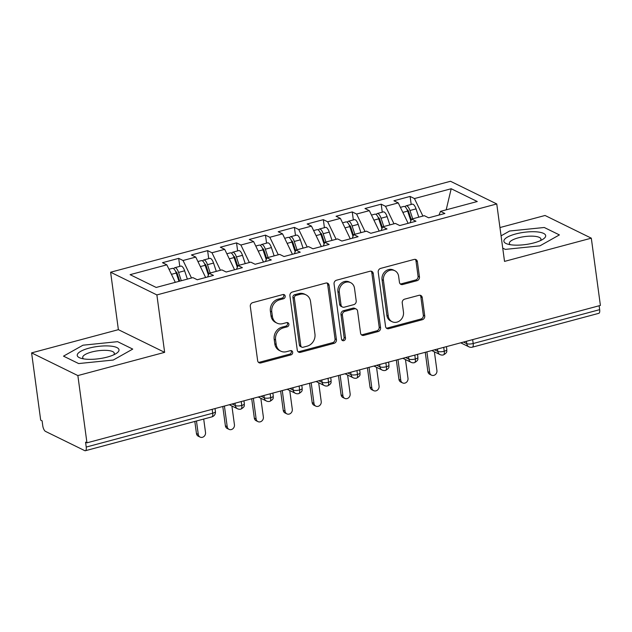 <?xml version="1.0" encoding="UTF-8"?>
<svg xmlns="http://www.w3.org/2000/svg" width="632" height="632" viewBox="0 0 632 632"><rect width="100%" height="100%" fill="white"/><g stroke="black" fill="none" stroke-linecap="round" stroke-linejoin="round"><path stroke-width="0.95" d="M285.182 296.132A2.228 1.951 116.1 0 0 282.907 294.552L252.737 302.625A3.184 2.789 116.1 0 0 250.304 306.402L257.643 360.667A3.184 2.789 116.1 0 0 259.081 362.768A3.184 2.789 116.1 0 0 260.89 362.926L291.06 354.852A2.228 1.951 116.1 0 0 290.491 350.634L286.58 351.676A10.183 8.919 116.1 0 1 280.798 351.171A10.183 8.919 116.1 0 1 276.192 344.456L275.584 339.937A10.183 8.919 116.1 0 1 283.365 327.858L287.268 326.815A2.228 1.951 116.1 0 0 286.699 322.597L282.788 323.639A10.183 8.919 116.1 0 1 277.006 323.134A10.183 8.919 116.1 0 1 272.4 316.419L271.792 311.9A10.183 8.919 116.1 0 1 279.573 299.821L283.476 298.778A2.228 1.951 116.1 0 0 285.182 296.132M277.006 323.134L275.607 322.446A10.183 8.919 116.1 0 1 271.002 315.731L270.385 311.213A10.183 8.919 116.1 0 1 278.167 299.133L282.077 298.091A2.228 1.951 116.1 0 0 283.389 294.488M258.441 362.31A3.184 2.789 116.1 0 0 259.491 362.239L289.654 354.165A2.228 1.951 116.1 0 0 290.973 350.562M280.798 351.171L279.391 350.483A10.183 8.919 116.1 0 1 274.794 343.769L274.177 339.25A10.183 8.919 116.1 0 1 281.959 327.171L285.862 326.128A2.228 1.951 116.1 0 0 287.181 322.525M417.025 280.687A3.184 2.789 116.1 0 0 419.458 276.911L417.397 261.688A3.184 2.789 116.1 0 0 415.959 259.586A3.184 2.789 116.1 0 0 414.15 259.428L380.646 268.395A3.184 2.789 116.1 0 0 378.22 272.171L385.552 326.436A3.184 2.789 116.1 0 0 386.989 328.537A3.184 2.789 116.1 0 0 388.798 328.695L422.302 319.729A3.184 2.789 116.1 0 0 424.736 315.953L422.247 297.561A3.184 2.789 116.1 0 0 420.809 295.468A3.184 2.789 116.1 0 0 419 295.31L404.662 299.141A3.184 2.789 116.1 0 0 402.236 302.918L403.469 312.042A8.508 7.458 116.1 0 1 400.214 320.4A8.508 7.458 116.1 0 1 392.124 321.712A8.508 7.458 116.1 0 1 388.277 316.103L383.442 280.379A8.508 7.458 116.1 0 1 386.697 272.021A8.508 7.458 116.1 0 1 394.787 270.701A8.508 7.458 116.1 0 1 398.634 276.31L399.44 282.267A3.184 2.789 116.1 0 0 400.878 284.361A3.184 2.789 116.1 0 0 402.687 284.519L417.025 280.687L415.627 280A3.184 2.789 116.1 0 0 418.052 276.224L415.998 261A3.184 2.789 116.1 0 0 415.2 259.357M77.862 375.574L164.644 352.348L118.382 329.667L31.6 352.885L77.862 375.574L86.955 442.834L85.557 442.147L86.221 447.061L212.7 413.217L212.178 409.331M164.644 352.348L156.878 294.915L496.76 203.954L504.526 261.395L591.307 238.169L600.4 305.43L86.955 442.834M329.098 285.316A3.184 2.789 116.1 0 0 327.66 283.223A3.184 2.789 116.1 0 0 325.851 283.065L292.347 292.031A3.184 2.789 116.1 0 0 289.914 295.8L297.253 350.073A3.184 2.789 116.1 0 0 298.691 352.166A3.184 2.789 116.1 0 0 300.5 352.324L334.004 343.358A3.184 2.789 116.1 0 0 336.437 339.582L329.098 285.316L327.692 284.629A3.184 2.789 116.1 0 0 326.902 282.994M336.5 280.213L370.004 271.247A3.184 2.789 116.1 0 1 371.806 271.405A3.184 2.789 116.1 0 1 373.251 273.498L380.583 327.771A3.184 2.789 116.1 0 1 378.157 331.539L363.819 335.379A3.184 2.789 116.1 0 1 362.01 335.221A3.184 2.789 116.1 0 1 360.572 333.127L357.594 311.118A3.184 2.789 116.1 0 0 356.156 309.016A3.184 2.789 116.1 0 0 354.347 308.858L344.835 311.41A3.184 2.789 116.1 0 0 342.402 315.178L345.499 338.096A2.228 1.951 116.1 0 1 341.525 339.155L334.067 283.989A3.184 2.789 116.1 0 1 336.5 280.213M156.878 294.915L110.616 272.226L450.498 181.273L496.76 203.954M179.78 266.38L178.698 258.37L162.495 262.699L166.848 264.832L130.105 274.667L156.183 287.449L192.918 277.622L197.271 279.747L213.466 275.418L209.121 273.285L221.848 269.88L226.193 272.013L242.396 267.676L238.043 265.543L250.778 262.138L255.123 264.271L271.318 259.934L266.973 257.801L279.7 254.396L284.045 256.529L300.247 252.192L295.902 250.059L308.629 246.654L312.974 248.787L329.169 244.45L324.824 242.317L337.551 238.912L341.896 241.045L358.099 236.708L353.754 234.575L366.481 231.17L370.826 233.303L387.021 228.966L382.676 226.841L395.403 223.428L399.748 225.561L415.951 221.224L411.606 219.099L424.333 215.686L428.678 217.819L444.873 213.482L440.528 211.357L438.995 215.062M178.698 258.37L183.043 260.495L195.77 257.09L205.645 277.511M208.71 258.638L207.62 250.627L191.425 254.957L195.77 257.09M207.62 250.627L211.973 252.753L224.7 249.348L234.567 269.769M237.632 250.896L236.55 242.886L220.355 247.215L224.7 249.348M236.55 242.886L240.895 245.018L253.622 241.606L263.497 262.027M266.562 243.162L265.48 235.143L249.277 239.481L253.622 241.606M265.48 235.143L269.825 237.277L282.551 233.864L292.418 254.285M295.484 235.42L294.401 227.402L278.206 231.739L282.551 233.864M294.401 227.402L298.746 229.535L311.473 226.13L321.348 246.543M324.413 227.678L323.331 219.66L307.128 223.997L311.473 226.13M323.331 219.66L327.676 221.793L340.403 218.388L350.27 238.801M353.335 219.936L352.253 211.918L336.058 216.255L340.403 218.388M352.253 211.918L356.598 214.05L369.325 210.646L379.2 231.059M382.265 212.194L381.183 204.175L364.98 208.513L369.325 210.646M381.183 204.175L385.528 206.308L398.255 202.904L408.13 223.317M411.195 204.452L410.105 196.434L393.91 200.771L398.255 202.904M410.105 196.434L414.45 198.566L451.193 188.739L477.263 201.521L440.528 211.357M411.606 219.099L410.073 222.804M414.45 198.566L422.911 216.065M446.184 209.84L451.193 188.739M382.676 226.841L381.143 230.538M385.528 206.308L393.989 223.807M353.754 234.575L352.222 238.28M356.598 214.05L365.059 231.549M324.824 242.317L323.292 246.022M327.676 221.793L336.137 239.291M295.902 250.059L294.362 253.764M298.746 229.535L307.207 247.033M266.973 257.801L265.44 261.506M269.825 237.277L278.285 254.775M238.043 265.543L236.51 269.248M240.895 245.018L249.356 262.517M209.121 273.285L207.588 276.99M211.973 252.753L220.434 270.259M31.6 352.885L40.693 420.154L42.099 420.841L42.763 425.755A4.859 1.864 -105 0 0 45.488 431.387L84.743 450.64A4.859 1.864 -105 0 0 85.375 450.727A4.859 1.864 -105 0 0 86.221 447.061M183.043 260.495L191.504 278.001M599.136 305.77L599.665 309.656A4.859 1.864 75 0 1 598.82 313.322L472.333 347.173A4.859 1.864 75 0 0 473.186 343.508L599.665 309.656M591.307 238.169L545.045 215.48L499.952 227.552M118.382 329.667L110.616 272.226M117.599 341.667L82.982 345.198L63.508 356.148L78.645 363.566L113.254 360.043L132.736 349.093L117.599 341.667L132.736 349.093L113.254 360.043L78.645 363.566L63.508 356.148L82.982 345.198L117.599 341.667M502.732 248.123L505.308 249.387L539.918 245.856L559.399 234.907L544.263 227.488L509.645 231.012L501.073 235.839L509.645 231.012L544.263 227.488L559.399 234.907L539.918 245.856L505.308 249.387L502.732 248.123M166.848 264.832L175.309 282.33M241.25 401.549L241.772 405.436A4.859 1.864 75 0 1 240.95 409.094A4.859 1.864 75 0 1 240.926 409.102A4.859 4.859 0 0 1 237.529 408.77A4.859 4.258 116.1 0 1 235.333 405.562L235.009 403.216M270.172 393.807L270.701 397.694A4.859 1.864 75 0 1 269.88 401.352A4.859 1.864 75 0 1 269.856 401.36A4.859 4.859 0 0 1 266.459 401.028A4.859 4.258 116.1 0 1 264.255 397.828L263.939 395.474M299.102 386.065L299.623 389.952A4.859 1.864 75 0 1 298.802 393.61A4.859 1.864 75 0 1 298.778 393.618A4.859 4.859 0 0 1 295.381 393.286A4.859 4.258 116.1 0 1 293.185 390.086L292.869 387.732M328.024 378.323L328.553 382.21A4.859 1.864 75 0 1 327.732 385.868A4.859 1.864 75 0 1 327.708 385.875A4.859 4.859 0 0 1 324.311 385.544A4.859 4.258 116.1 0 1 322.107 382.344L321.791 379.99M356.954 370.581L357.475 374.468A4.859 1.864 75 0 1 356.653 378.126A4.859 1.864 75 0 1 356.63 378.134A4.859 4.859 0 0 1 353.233 377.802A4.859 4.258 116.1 0 1 351.037 374.602L350.721 372.248M385.875 362.839L386.405 366.726A4.859 1.864 75 0 1 385.583 370.392A4.859 1.864 75 0 1 385.56 370.392A4.859 4.859 0 0 1 382.163 370.068A4.859 4.258 116.1 0 1 379.958 366.86L379.642 364.506M414.805 355.097L415.327 358.992A4.859 1.864 75 0 1 414.505 362.65A4.859 1.864 75 0 1 414.481 362.657A4.859 4.859 0 0 1 411.084 362.326A4.859 4.258 116.1 0 1 408.888 359.118L408.572 356.772M443.727 347.355L444.257 351.25A4.859 1.864 75 0 1 443.435 354.908A4.859 1.864 75 0 1 443.411 354.915A4.859 4.859 0 0 1 440.014 354.584A4.859 4.258 116.1 0 1 437.818 351.376L437.494 349.03M298.043 351.708A3.184 2.789 116.1 0 0 299.094 351.637L332.598 342.67A3.184 2.789 116.1 0 0 335.031 338.894L327.692 284.629M296.037 295.413A2.228 1.951 116.1 0 0 294.338 298.059L300.777 345.688A2.228 1.951 116.1 0 0 303.052 347.268L307.168 346.162A10.183 8.919 116.1 0 0 314.949 334.083L310.549 301.527A10.183 8.919 116.1 0 0 305.943 294.82A10.183 8.919 116.1 0 0 300.161 294.315L296.037 295.413L294.638 294.725A2.228 1.951 116.1 0 0 292.932 297.372L294.338 298.059M301.788 347.158L300.382 346.47A2.228 1.951 116.1 0 1 299.378 345.001L292.932 297.372M305.943 294.82L304.545 294.133A10.183 8.919 116.1 0 0 298.754 293.627L300.161 294.315M294.638 294.725L298.754 293.627M361.362 334.762A3.184 2.789 116.1 0 0 362.413 334.691L376.751 330.852A3.184 2.789 116.1 0 0 379.184 327.084L371.845 272.811A3.184 2.789 116.1 0 0 371.055 271.175M356.156 309.016L354.75 308.329A3.184 2.789 116.1 0 0 352.94 308.171L343.429 310.723A3.184 2.789 116.1 0 0 341.003 314.491L344.1 337.409L345.499 338.096M341.912 340.111A2.228 1.951 116.1 0 0 344.1 337.409M354.505 288.279A8.508 7.458 116.1 0 0 350.657 282.67A8.508 7.458 116.1 0 0 342.568 283.981A8.508 7.458 116.1 0 0 339.313 292.347L341.019 304.932A3.184 2.789 116.1 0 0 342.457 307.026A3.184 2.789 116.1 0 0 344.266 307.184L353.778 304.64A3.184 2.789 116.1 0 0 356.203 300.864L354.505 288.279M350.657 282.67L349.251 281.983A8.508 7.458 116.1 0 0 341.162 283.294A8.508 7.458 116.1 0 0 337.915 291.66L339.313 292.347M342.457 307.026L341.051 306.338A3.184 2.789 116.1 0 1 339.613 304.245L337.915 291.66M400.238 283.902A3.184 2.789 116.1 0 0 401.288 283.831L415.627 280M394.787 270.701L393.388 270.014A8.508 7.458 116.1 0 0 385.299 271.325A8.508 7.458 116.1 0 0 382.044 279.692L383.442 280.379M392.124 321.712L390.718 321.024A8.508 7.458 116.1 0 1 386.871 315.415L382.044 279.692M386.35 328.079A3.184 2.789 116.1 0 0 387.4 328.008L420.904 319.042A3.184 2.789 116.1 0 0 423.337 315.265L420.849 296.874A3.184 2.789 116.1 0 0 420.051 295.239M178.982 281.351L176.241 273.048A6.486 2.481 -105 0 0 173.286 268.466A6.486 2.481 -105 0 0 172.441 268.347L168.989 269.272M179.725 281.153L177.173 273.443A2.267 0.869 -105 0 0 176.146 271.839A2.267 0.869 -105 0 0 175.846 271.8A2.267 0.869 -105 0 0 175.783 271.823M181.297 280.727L178.556 272.424A6.486 2.481 -105 0 0 175.601 267.85A6.486 2.481 -105 0 0 174.756 267.723A6.486 2.481 -105 0 0 173.808 268.813M174.756 267.723L180.831 266.104A6.486 2.481 75 0 1 181.676 266.222A6.486 2.481 75 0 1 184.631 270.796L187.372 279.107M200.115 437.099L198.29 436.206A4.053 3.547 -63.9 0 1 196.457 433.536L198.282 434.429A4.053 3.547 116.1 0 0 200.115 437.099A4.053 3.547 116.1 0 0 203.97 436.475A4.053 3.547 116.1 0 0 205.518 432.493L203.702 419.063M196.465 420.999L198.282 434.429M194.822 421.441L196.457 433.536M208.386 275.054L205.163 265.306A6.486 2.481 -105 0 0 202.216 260.724A6.486 2.481 -105 0 0 201.371 260.605L197.919 261.53M208.837 273.972L206.103 265.701A2.267 0.869 -105 0 0 205.068 264.097A2.267 0.869 -105 0 0 204.776 264.058A2.267 0.869 -105 0 0 204.705 264.081M210.219 272.992L207.478 264.682A6.486 2.481 -105 0 0 204.531 260.108A6.486 2.481 -105 0 0 203.686 259.989A6.486 2.481 -105 0 0 202.738 261.071M203.686 259.989L209.761 258.362A6.486 2.481 75 0 1 210.606 258.48A6.486 2.481 75 0 1 213.553 263.062L216.294 271.365M229.045 429.365L227.22 428.464A4.053 3.547 -63.9 0 1 225.387 425.794L227.212 426.695A4.053 3.547 116.1 0 0 229.045 429.365A4.053 3.547 116.1 0 0 232.892 428.733A4.053 3.547 116.1 0 0 234.44 424.759L231.905 406.013M224.415 406.052L227.212 426.695M222.78 406.487L225.387 425.794M237.316 267.312L234.093 257.564A6.486 2.481 -105 0 0 231.138 252.982A6.486 2.481 -105 0 0 230.293 252.863L226.841 253.788M237.758 266.238L235.025 257.959A2.267 0.869 -105 0 0 233.998 256.355A2.267 0.869 -105 0 0 233.698 256.315A2.267 0.869 -105 0 0 233.635 256.339M239.149 265.25L236.407 256.94A6.486 2.481 -105 0 0 233.453 252.365A6.486 2.481 -105 0 0 232.608 252.247A6.486 2.481 -105 0 0 231.66 253.329M232.608 252.247L238.683 250.62A6.486 2.481 75 0 1 239.528 250.738A6.486 2.481 75 0 1 242.483 255.32L245.224 263.623M257.967 421.623L256.142 420.722A4.053 3.547 -63.9 0 1 254.317 418.06L256.134 418.953A4.053 3.547 116.1 0 0 257.967 421.623A4.053 3.547 116.1 0 0 261.822 420.999A4.053 3.547 116.1 0 0 263.37 417.017L260.834 398.271M253.345 398.31L256.134 418.953M251.702 398.752L254.317 418.06M266.238 259.57L263.023 249.822A6.486 2.481 -105 0 0 260.068 245.24A6.486 2.481 -105 0 0 259.223 245.121L255.77 246.046M266.688 258.496L263.955 250.217A2.267 0.869 -105 0 0 262.92 248.613A2.267 0.869 -105 0 0 262.628 248.573A2.267 0.869 -105 0 0 262.557 248.597M268.079 257.508L265.337 249.206A6.486 2.481 -105 0 0 262.383 244.624A6.486 2.481 -105 0 0 261.537 244.505A6.486 2.481 -105 0 0 260.589 245.587M261.537 244.505L267.613 242.878A6.486 2.481 75 0 1 268.458 242.996A6.486 2.481 75 0 1 271.405 247.578L274.146 255.881M286.896 413.881L285.072 412.988A4.053 3.547 -63.9 0 1 283.239 410.318L285.064 411.211A4.053 3.547 116.1 0 0 286.896 413.881A4.053 3.547 116.1 0 0 290.744 413.257A4.053 3.547 116.1 0 0 292.292 409.275L289.756 390.529M282.275 390.568L285.064 411.211M280.632 391.011L283.239 410.318M295.168 251.836L291.945 242.08A6.486 2.481 -105 0 0 288.99 237.498A6.486 2.481 -105 0 0 288.145 237.379L284.692 238.303M295.61 250.754L292.885 242.475A2.267 0.869 -105 0 0 291.85 240.871A2.267 0.869 -105 0 0 291.55 240.832A2.267 0.869 -105 0 0 291.486 240.855M297 249.766L294.259 241.463A6.486 2.481 -105 0 0 291.305 236.882A6.486 2.481 -105 0 0 290.459 236.763A6.486 2.481 -105 0 0 289.511 237.853M290.459 236.763L296.534 235.136A6.486 2.481 75 0 1 297.38 235.254A6.486 2.481 75 0 1 300.334 239.836L303.076 248.139M315.818 406.139L314.001 405.246A4.053 3.547 -63.9 0 1 312.168 402.576L313.986 403.469A4.053 3.547 116.1 0 0 315.818 406.139A4.053 3.547 116.1 0 0 319.673 405.515A4.053 3.547 116.1 0 0 321.222 401.533L318.686 382.787M311.197 382.826L313.986 403.469M309.554 383.269L312.168 402.576M89.009 348.153A21.069 6.162 -7.7 0 0 80.856 358.249A21.069 6.162 -7.7 0 0 107.235 357.088A21.069 6.162 -7.7 0 0 116.264 353.462A21.069 6.162 -7.7 0 0 113.389 346.494A21.069 6.162 -7.7 0 0 89.009 348.153M113.713 354.836A15.95 4.669 -7.7 0 0 114.305 353.28A15.95 4.669 -7.7 0 0 91.601 352.032A15.95 4.669 -7.7 0 0 82.697 357.554A15.95 4.669 -7.7 0 0 83.677 358.897M515.673 233.966A21.069 6.162 -7.7 0 0 507.52 244.071A21.069 6.162 -7.7 0 0 533.898 242.901A21.069 6.162 -7.7 0 0 542.928 239.283A21.069 6.162 -7.7 0 0 540.052 232.307A21.069 6.162 -7.7 0 0 515.673 233.966M540.376 240.65A15.95 4.669 -7.7 0 0 540.968 239.101A15.95 4.669 -7.7 0 0 518.264 237.853A15.95 4.669 -7.7 0 0 509.353 243.375A15.95 4.669 -7.7 0 0 510.34 244.71M324.09 244.094L320.874 234.338A6.486 2.481 -105 0 0 317.92 229.756A6.486 2.481 -105 0 0 317.074 229.637L313.622 230.562M324.54 243.012L321.807 234.733A2.267 0.869 -105 0 0 320.772 233.129A2.267 0.869 -105 0 0 320.479 233.09A2.267 0.869 -105 0 0 320.408 233.113M325.93 242.024L323.189 233.722A6.486 2.481 -105 0 0 320.234 229.14A6.486 2.481 -105 0 0 319.389 229.021A6.486 2.481 -105 0 0 318.441 230.111M319.389 229.021L325.464 227.394A6.486 2.481 75 0 1 326.31 227.512A6.486 2.481 75 0 1 329.264 232.094L332.005 240.397M344.748 398.397L342.923 397.504A4.053 3.547 -63.9 0 1 341.09 394.834L342.915 395.727A4.053 3.547 116.1 0 0 344.748 398.397A4.053 3.547 116.1 0 0 348.595 397.773A4.053 3.547 116.1 0 0 350.144 393.791L347.608 375.045M340.127 375.084L342.915 395.727M338.483 375.527L341.09 394.834M353.019 236.352L349.796 226.596A6.486 2.481 -105 0 0 346.85 222.022A6.486 2.481 -105 0 0 346.004 221.895L342.544 222.82M353.462 235.27L350.736 226.991A2.267 0.869 -105 0 0 349.701 225.395A2.267 0.869 -105 0 0 349.401 225.347A2.267 0.869 -105 0 0 349.338 225.379M354.852 234.282L352.111 225.98A6.486 2.481 -105 0 0 349.164 221.398A6.486 2.481 -105 0 0 348.319 221.279A6.486 2.481 -105 0 0 347.363 222.369M348.319 221.279L354.386 219.652A6.486 2.481 75 0 1 355.231 219.77A6.486 2.481 75 0 1 358.186 224.352L360.927 232.655M373.67 390.655L371.853 389.762A4.053 3.547 -63.9 0 1 370.02 387.092L371.837 387.985A4.053 3.547 116.1 0 0 373.67 390.655A4.053 3.547 116.1 0 0 377.525 390.031A4.053 3.547 116.1 0 0 379.074 386.049L376.538 367.31M369.048 367.342L371.837 387.985M367.405 367.785L370.02 387.092M381.941 228.61L378.726 218.854A6.486 2.481 -105 0 0 375.771 214.28A6.486 2.481 -105 0 0 374.926 214.161L371.474 215.085M382.392 227.528L379.658 219.257A2.267 0.869 -105 0 0 378.623 217.653A2.267 0.869 -105 0 0 378.331 217.606A2.267 0.869 -105 0 0 378.268 217.637M383.782 226.54L381.041 218.238A6.486 2.481 -105 0 0 378.086 213.655A6.486 2.481 -105 0 0 377.241 213.537A6.486 2.481 -105 0 0 376.293 214.627M377.241 213.537L383.316 211.91A6.486 2.481 75 0 1 384.161 212.028A6.486 2.481 75 0 1 387.116 216.61L389.857 224.913M402.6 382.913L400.775 382.02A4.053 3.547 -63.9 0 1 398.942 379.35L400.767 380.243A4.053 3.547 116.1 0 0 402.6 382.913A4.053 3.547 116.1 0 0 406.447 382.289A4.053 3.547 116.1 0 0 407.996 378.307L405.468 359.568M397.978 359.6L400.767 380.243M396.335 360.043L398.942 379.35M410.871 220.868L407.648 211.112A6.486 2.481 -105 0 0 404.701 206.538A6.486 2.481 -105 0 0 403.856 206.419L400.404 207.343M411.321 219.786L408.588 211.515A2.267 0.869 -105 0 0 407.553 209.911A2.267 0.869 -105 0 0 407.253 209.863A2.267 0.869 -105 0 0 407.19 209.895M412.704 218.798L409.963 210.495A6.486 2.481 -105 0 0 407.016 205.913A6.486 2.481 -105 0 0 406.171 205.795A6.486 2.481 -105 0 0 405.223 206.885M406.171 205.795L412.246 204.168A6.486 2.481 75 0 1 413.091 204.294A6.486 2.481 75 0 1 416.038 208.868L418.779 217.171M431.522 375.171L429.705 374.278A4.053 3.547 -63.9 0 1 427.872 371.608L429.697 372.501A4.053 3.547 116.1 0 0 431.522 375.171A4.053 3.547 116.1 0 0 435.377 374.547A4.053 3.547 116.1 0 0 436.925 370.565L434.389 351.827M426.9 351.866L429.697 372.501M425.257 352.3L427.872 371.608M85.375 450.727L211.854 416.883A4.859 1.864 -105 0 0 212.7 413.217A4.859 1.422 -7.7 0 0 215.417 411.535L215.014 408.564M472.657 339.621L473.186 343.508A4.859 1.422 -7.7 0 1 466.74 343.634L466.424 341.288M232.118 403.99L235.333 405.562A4.859 1.422 -7.7 0 0 241.772 405.436A4.859 1.422 -7.7 0 0 244.347 403.793C243.849 405.136 245.793 406.321 240.95 409.094M261.048 396.248L264.255 397.828A4.859 1.422 -7.7 0 0 270.701 397.694A4.859 1.422 -7.7 0 0 273.269 396.051C272.779 397.394 274.715 398.579 269.88 401.352M289.97 388.506L293.185 390.086A4.859 1.422 -7.7 0 0 299.623 389.952A4.859 1.422 -7.7 0 0 302.199 388.309C301.701 389.652 303.644 390.837 298.802 393.61M318.899 380.764L322.107 382.344A4.859 1.422 -7.7 0 0 328.553 382.21A4.859 1.422 -7.7 0 0 331.121 380.567C330.631 381.91 332.566 383.095 327.732 385.868M347.821 373.022L351.037 374.602A4.859 1.422 -7.7 0 0 357.475 374.468A4.859 1.422 -7.7 0 0 360.05 372.825C359.553 374.168 361.496 375.353 356.653 378.126M376.751 365.288L379.958 366.86A4.859 1.422 -7.7 0 0 386.405 366.726A4.859 1.422 -7.7 0 0 388.972 365.083C388.483 366.426 390.418 367.619 385.583 370.392M405.673 357.546L408.888 359.118A4.859 1.422 -7.7 0 0 415.327 358.992A4.859 1.422 -7.7 0 0 417.902 357.349C417.412 358.684 419.348 359.877 414.505 362.65M434.603 349.804L437.818 351.376A4.859 1.422 -7.7 0 0 444.257 351.25A4.859 1.422 -7.7 0 0 446.824 349.607C446.334 350.95 448.27 352.135 443.435 354.908M463.525 342.062L466.74 343.634A4.859 4.258 116.1 0 0 468.936 346.842A4.859 4.859 0 0 0 472.333 347.173M278.167 299.133L279.573 299.821M270.385 311.213L271.792 311.9M271.002 315.731L272.4 316.419M285.862 326.128L287.268 326.815M281.959 327.171L283.365 327.858M274.177 339.25L275.584 339.937M274.794 343.769L276.192 344.456M289.654 354.165L291.06 354.852M259.491 362.239L260.89 362.926M282.077 298.091L283.476 298.778M335.031 338.894L336.437 339.582M332.598 342.67L334.004 343.358M299.094 351.637L300.5 352.324M299.378 345.001L300.777 345.688M371.845 272.811L373.251 273.498M379.184 327.084L380.583 327.771M376.751 330.852L378.157 331.539M362.413 334.691L363.819 335.379M352.94 308.171L354.347 308.858M343.429 310.723L344.835 311.41M341.003 314.491L342.402 315.178M339.613 304.245L341.019 304.932M401.288 283.831L402.687 284.519M386.871 315.415L388.277 316.103M420.849 296.874L422.247 297.561M423.337 315.265L424.736 315.953M420.904 319.042L422.302 319.729M387.4 328.008L388.798 328.695M415.998 261L417.397 261.688M418.052 276.224L419.458 276.911M178.556 272.424L184.631 270.796M176.312 273.261L177.039 273.071M171.438 274.327L176.241 273.048M207.478 264.682L213.553 263.062M205.242 265.519L205.961 265.329M200.36 266.586L205.163 265.306M236.407 256.94L242.483 255.32M234.164 257.785L234.891 257.587M229.29 258.851L234.093 257.564M265.337 249.206L271.405 247.578M263.094 250.043L263.82 249.845M258.212 251.109L263.023 249.822M294.259 241.463L300.334 239.836M292.016 242.301L292.742 242.103M287.141 243.367L291.945 242.08M323.189 233.722L329.264 232.094M320.945 234.559L321.672 234.361M316.071 235.625L320.874 234.338M352.111 225.98L358.186 224.352M349.867 226.817L350.594 226.619M344.993 227.883L349.796 226.596M381.041 218.238L387.116 216.61M378.797 219.075L379.524 218.877M373.923 220.141L378.726 218.854M409.963 210.495L416.038 208.868M407.719 211.333L408.446 211.143M402.845 212.399L407.648 211.112M229.313 404.741L237.529 408.77M211.854 416.883A4.859 4.859 0 0 0 215.417 411.535M258.235 396.999L266.459 401.028M243.944 400.822L244.347 403.793M287.165 389.257L295.381 393.286M272.866 393.088L273.269 396.051M316.095 381.515L324.311 385.544M301.796 385.346L302.199 388.309M345.017 373.773L353.233 377.802M330.718 377.604L331.121 380.567M373.947 366.039L382.163 370.068M359.648 369.862L360.05 372.825M402.868 358.297L411.084 362.326M388.577 362.12L388.972 365.083M431.798 350.555L440.014 354.584M417.499 354.378L417.902 357.349M460.72 342.813L468.936 346.842M446.429 346.636L446.824 349.607"/></g></svg>
